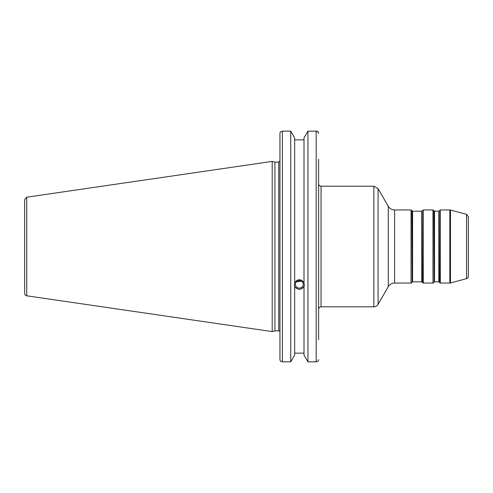 <?xml version="1.0" encoding="UTF-8"?>
<svg xmlns="http://www.w3.org/2000/svg" width="493" height="493" viewBox="0 0 493 493"><rect width="100%" height="100%" fill="white"/><g stroke="black" fill="none" stroke-linecap="round" stroke-linejoin="round"><path stroke-width="0.74" d="M438.832 281.83A0.487 0.487 0 0 1 439.251 282.076L439.251 210.924L438.832 211.17L438.832 281.83L434.518 281.83L434.518 211.17L438.832 211.17M434.518 211.17L434.099 210.924L434.099 282.076A0.487 0.487 0 0 1 434.518 281.83M421.774 281.83A0.487 0.487 0 0 1 422.193 282.076L422.193 210.924L421.774 211.17L421.774 281.83L412.592 281.83L412.592 211.17L421.774 211.17M412.592 211.17L412.166 210.924L412.166 282.076A0.487 0.487 0 0 1 412.592 281.83M439.534 210.437L440.378 209.95L440.378 283.05A0.974 0.974 0 0 1 439.534 282.563L439.251 210.924M433.815 282.563A0.974 0.974 0 0 1 432.971 283.05L432.971 209.95L433.815 210.437L434.099 282.076M432.971 209.95L423.321 209.95L423.321 283.05A0.974 0.974 0 0 1 422.476 282.563L422.193 210.924M411.889 282.563A0.974 0.974 0 0 1 411.045 283.05L411.045 209.95L411.889 210.437L412.166 282.076M394.597 209.95C391.836 209.858 389.729 208.644 388.268 206.296L388.268 286.704A7.309 7.309 0 0 1 394.597 283.05L394.597 209.95L411.045 209.95M378.069 304.366A4.875 4.875 0 0 1 373.848 306.806L373.848 186.194L378.069 188.634L378.069 304.366L388.268 286.704M373.848 306.806L321.06 306.806L321.06 186.194A2.434 2.434 0 0 1 318.62 183.76M318.62 339.622L318.62 159.257M321.06 306.806C319.581 306.948 318.768 307.761 318.62 309.24L318.62 338.408M466.544 278.662L466.544 214.338L468.35 216.692L468.35 276.308A2.434 2.434 0 0 1 466.544 278.662L450.473 282.964A2.434 2.434 0 0 1 449.844 283.05L449.844 209.95L440.378 209.95M296.435 281.848L301.297 281.146M295.387 284.369A3.95 3.71 0 0 1 299.337 280.659A3.95 3.71 0 0 1 303.287 284.369A3.95 3.71 0 0 1 299.337 288.085A3.95 3.71 0 0 1 295.387 284.369M317.88 131.662L318.62 133.344L318.268 132.032L316.186 131.144L316.186 361.856L307.928 361.856L307.928 131.144L304.002 137.88L304.002 283.204L304.452 285.453L304.002 286.501C300.89 290.18 297.778 290.18 294.666 286.501L294.216 285.453L294.666 283.204L294.666 137.88L290.741 131.144L290.741 361.856L282.378 361.856L282.378 131.144L280.295 132.032L279.944 133.344L279.944 359.656L280.295 360.968L282.378 361.856M294.666 282.557C297.778 278.798 300.89 278.798 304.002 282.557M294.247 284.905A5.115 4.807 180 0 0 299.337 289.181A5.115 4.807 180 0 0 304.421 284.905M304.002 287.154L304.002 355.12L307.928 361.856M294.666 353.142L304.002 353.142M294.666 287.154L294.666 355.12L290.741 361.856M278.724 330.865L274.934 330.865L274.934 162.135L278.724 162.135L278.724 330.865A1.22 1.22 0 0 1 279.944 332.085M318.268 360.968L318.62 359.656L318.268 360.968L316.186 361.856M307.928 131.144L316.186 131.144M304.002 139.858L294.666 139.858M317.067 131.267L317.424 131.403M282.378 131.144L290.741 131.144M24.65 211.688L24.65 199.61L26.733 197.2L26.733 295.8A2.434 2.434 0 0 1 24.65 293.39L24.65 281.312M24.65 199.61L24.65 293.39M26.733 197.2L272.204 161.402L272.204 331.598L26.733 295.8M450.473 282.964L450.473 210.036L449.844 209.95M439.251 282.076L439.534 282.563M434.099 210.924L433.815 210.437M422.193 282.076L422.476 282.563M412.166 210.924L411.889 210.437M440.378 283.05L449.844 283.05M423.321 283.05L432.971 283.05M423.321 209.95L422.476 210.437M394.597 283.05L411.045 283.05M388.268 206.296L378.069 188.634M321.06 186.194L373.848 186.194M466.544 214.338L450.473 210.036M278.724 162.135L279.944 160.915M274.934 162.135L272.204 161.402M274.934 330.865L272.204 331.598"/></g></svg>
